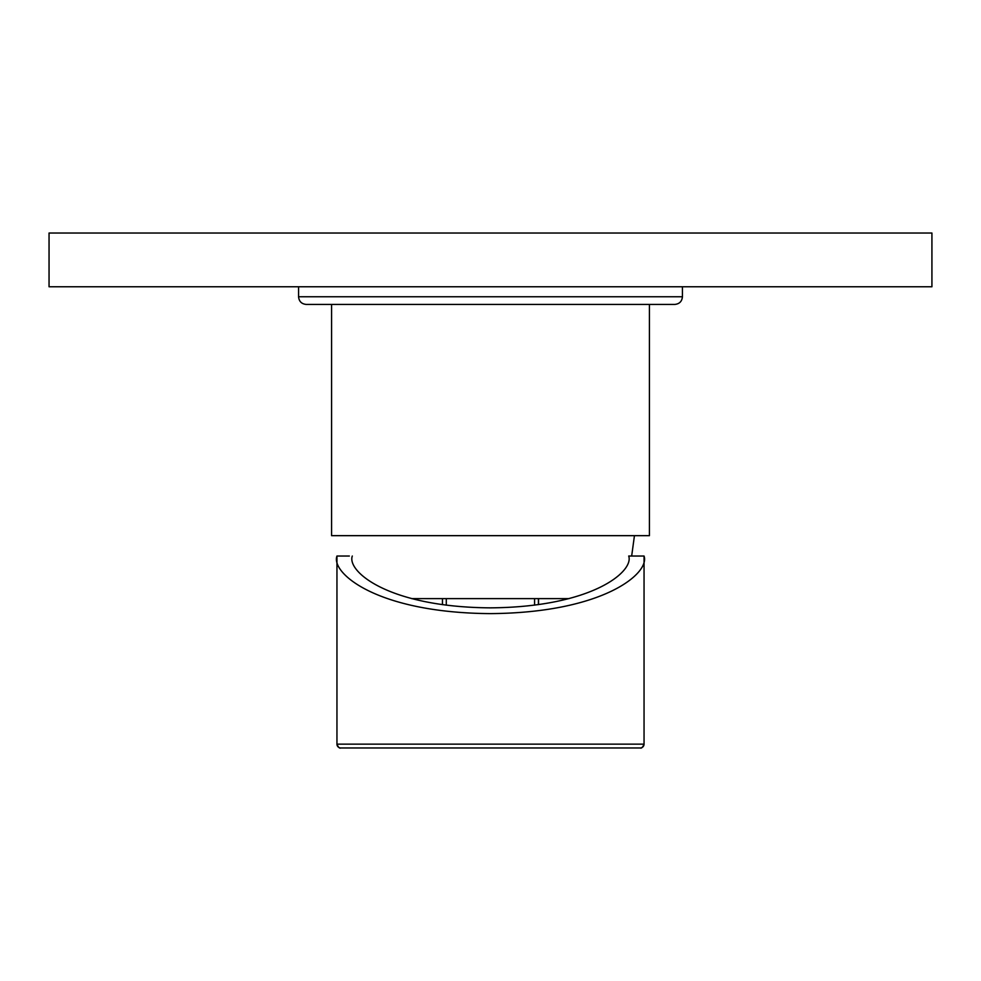 <?xml version="1.0" encoding="UTF-8"?>
<svg xmlns="http://www.w3.org/2000/svg" width="981" height="981" viewBox="0 0 981 981"><rect width="100%" height="100%" fill="white"/><g stroke="black" fill="none" stroke-linecap="round" stroke-linejoin="round"><path stroke-width="1.47" d="M649.422 304.429L649.422 535.663L331.578 535.663L331.578 304.429M569.078 598.618L411.603 598.618M631.666 556.031L634.449 535.663M682.433 296.752C681.979 301.412 679.416 303.975 674.756 304.429L306.256 304.429C301.584 303.975 299.021 301.412 298.567 296.752L682.433 296.752L682.433 286.771M931.925 286.771L49.05 286.771L49.05 233.024L931.925 233.024L931.925 286.771M340.787 747.976A3.838 3.838 90 0 1 336.949 744.138L644.051 744.138L644.051 556.031C650.158 572.879 603.94 612.831 490.292 613.615C376.643 612.831 330.72 572.879 336.949 556.031L336.949 744.138C338.273 747.301 339.561 748.589 340.787 747.976L640.213 747.976A3.838 3.838 -90 0 0 644.051 744.138C642.727 747.301 641.439 748.589 640.213 747.976L602.003 747.976M644.051 556.031L628.698 556.031C634.192 571.2 592.598 607.153 490.304 607.852C388.022 607.153 346.698 571.2 352.302 556.031M336.949 556.031L349.334 556.031M365.864 747.976L379.954 747.976M538.422 598.618L538.422 604.615M534.584 598.618L534.584 605.13M538.544 598.618L538.544 604.603L538.544 598.618M442.456 598.618L442.456 604.652L442.456 598.618M446.294 598.618L446.294 605.154M298.567 296.752L298.567 286.771"/></g></svg>
